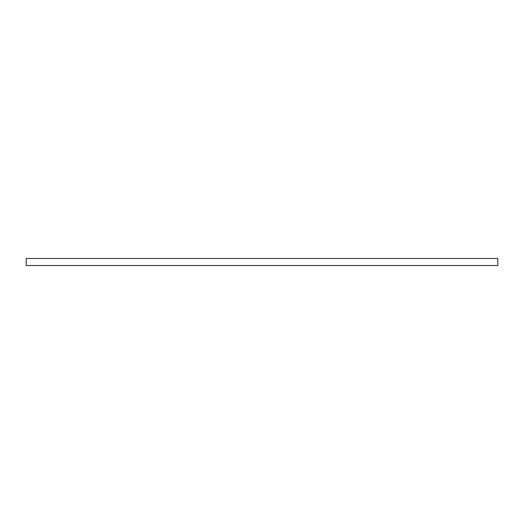 <?xml version="1.0" encoding="UTF-8"?>
<svg xmlns="http://www.w3.org/2000/svg" width="524" height="524" viewBox="0 0 524 524"><rect width="100%" height="100%" fill="white"/><g stroke="black" fill="none" stroke-linecap="round" stroke-linejoin="round"><path stroke-width="0.79" d="M26.2 265.517L26.2 258.483L497.8 258.483L497.8 265.517L26.2 265.517"/></g></svg>
